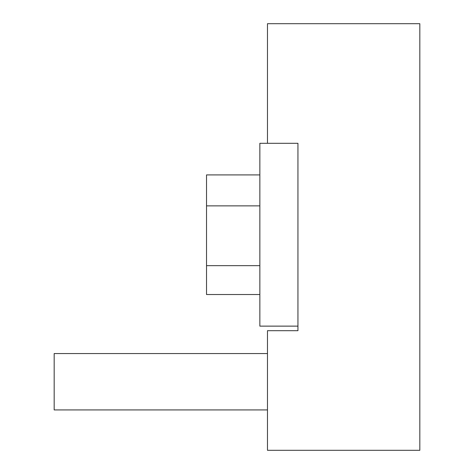<?xml version="1.0" encoding="UTF-8"?>
<svg xmlns="http://www.w3.org/2000/svg" width="474" height="474" viewBox="0 0 474 474"><rect width="100%" height="100%" fill="white"/><g stroke="black" fill="none" stroke-linecap="round" stroke-linejoin="round"><path stroke-width="0.71" d="M267.472 409.927L54.172 409.927L54.172 353.551L267.472 353.551M419.828 23.7L419.828 450.3L267.472 450.3L267.472 330.698L297.945 330.698L297.945 143.302L267.472 143.302L267.472 23.7L419.828 23.7M297.945 326.13L297.945 143.302L259.853 143.302L259.853 326.13L297.945 326.13L297.945 330.698M259.853 294.52L206.528 294.52L206.528 174.912L259.853 174.912M206.528 205.864L259.853 205.864M206.528 265.665L259.853 265.665"/></g></svg>
